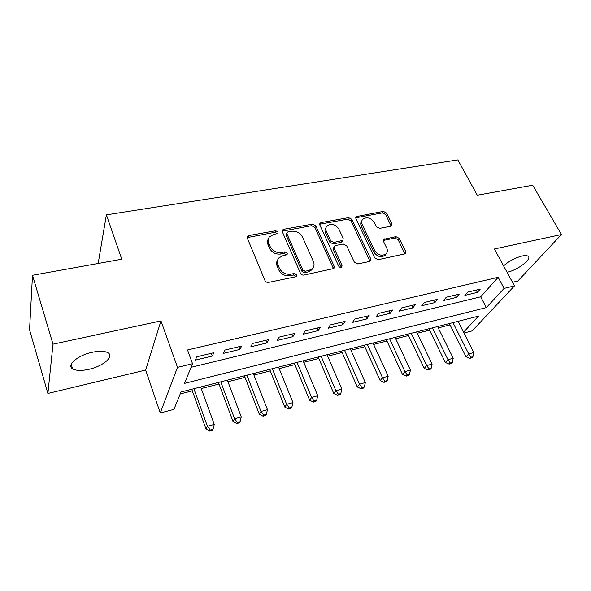 <?xml version="1.0" encoding="UTF-8"?>
<svg xmlns="http://www.w3.org/2000/svg" width="591" height="591" viewBox="0 0 591 591"><rect width="100%" height="100%" fill="white"/><g stroke="black" fill="none" stroke-linecap="round" stroke-linejoin="round"><path stroke-width="0.89" d="M278.088 231.99L275.672 230.726L248.966 235.528L247.607 236.282L247.37 238.276L264.982 280.548C265.751 281.966 266.947 282.594 268.58 282.409L295.64 276.802L296.483 276.337L296.682 274.785L294.215 273.5L290.757 274.209C285.667 274.756 281.892 272.791 279.44 268.321L277.94 264.798C276.92 262.205 277.201 259.937 278.789 257.986L282.801 255.77L287.1 254.625L287.278 253.147L284.84 251.877L281.405 252.534C276.344 253.022 272.614 251.079 270.213 246.698L268.742 243.256C267.775 240.803 268.026 238.638 269.503 236.769L273.626 234.501L277.925 233.393L278.088 231.99M277.452 233.755L274.963 232.278L247.201 237.597M296.025 276.677L293.439 274.978L289.996 275.687L290.757 274.209M286.635 254.972L284.101 253.391L280.673 254.049L281.405 252.534M507.063 272.274L507.447 272.185C517.753 270.072 532.469 258.806 528.058 256.213C526.958 255.46 524.963 255.401 522.06 256.029C515.057 257.898 508.903 261.178 503.584 265.876M92.144 352.302C77.835 355.272 66.258 365.223 72.575 368.814C75.98 370.779 81.44 370.941 88.953 369.309C102.871 366.294 114.373 356.646 108.16 352.893C104.939 350.958 99.598 350.759 92.144 352.302M390.754 226.257L391.722 225.755L391.899 223.723L386.61 213.078L383.382 211.379L356.063 216.653L355.878 218.64L374.709 257.957L378.07 259.715L405.529 253.731L405.736 251.574L399.169 238.35L395.896 236.629L383.707 239.34L383.507 241.438L386.728 248.043C387.74 250.303 387.548 252.217 386.152 253.798C381.934 256.405 378.092 255.305 374.635 250.481L362.217 224.654C361.286 222.556 361.448 220.768 362.704 219.283C366.885 216.609 370.727 217.658 374.236 222.43L376.297 226.649L379.577 228.37L390.754 226.257M191.063 367.321L480.675 296.808L498.154 277.305L504.116 288.393L514.466 285.889L472.172 330.886L463.965 333.043M32.498 275.295L53.013 344.176L47.893 393.451L29.55 329.808L32.498 275.295L121.776 259.22L106.387 214.843L457.84 159.895L477.277 195.207L532.69 185.227L561.45 234.531L494.394 248.988L514.466 285.889M47.893 393.451L145.674 370.062L160.966 320.891L53.013 344.176M160.966 320.891L177.499 367.358L192.526 363.724L184.525 383.382L486.334 307.608L504.116 288.393M498.154 277.305L187.524 349.968L192.526 363.724M315.757 225.902L312.38 224.137L283.872 229.256L282.616 229.943L282.395 231.938L300.435 273.249C301.203 274.638 302.378 275.251 303.944 275.081L333.908 268.506L334.174 266.305L315.757 225.902L314.959 227.432L311.597 225.673L282.21 231.199M321.253 222.541L348.601 217.628L351.904 219.357L370.697 258.784L370.461 260.971L369.456 261.503L357.725 263.933L354.327 262.153L346.681 245.79L343.305 244.017L335.429 245.546L334.329 246.137L334.1 248.25L342.012 265.44L341.827 266.977C340.652 267.73 339.603 267.45 338.673 266.127L319.901 225.156L320.1 223.154L321.253 222.541L320.448 224.078L347.744 219.15L348.601 217.628M512.515 282.306L517.834 281.035L561.45 234.531M213.809 352.716L196.722 356.794L195.355 360.118L212.339 356.041L213.809 352.716M241.616 346.075L225.031 350.035L223.487 353.359L239.976 349.399L241.616 346.075M268.61 339.633L252.512 343.474L250.806 346.799L266.814 342.957L268.61 339.633M294.828 333.376L279.188 337.106L277.327 340.423L292.885 336.693L294.828 333.376M320.307 327.296L305.111 330.923L303.102 334.233L318.217 330.605L320.307 327.296M345.07 321.386L330.295 324.91L328.153 328.219L342.854 324.688L345.07 321.386M369.153 315.638L354.785 319.066L352.517 322.368L366.812 318.933L369.153 315.638M392.579 310.046L378.602 313.385L376.208 316.673L390.119 313.333L392.579 310.046M415.377 304.609L401.777 307.852L399.272 311.132L412.813 307.881L415.377 304.609M437.576 299.312L424.331 302.474L421.715 305.739L434.902 302.57L437.576 299.312M459.192 294.148L446.286 297.229L443.582 300.487L456.422 297.399L459.192 294.148M464.873 295.374L477.388 292.368L480.247 289.125L467.68 292.124L464.873 295.374M180.225 393.953L192.304 390.858M201.243 388.568L219.032 384.017M227.956 381.727L245.014 377.361M253.923 375.078L270.286 370.889M279.174 368.614L294.879 364.595M303.744 362.327L318.815 358.464M327.658 356.203L342.123 352.502M350.936 350.241L364.824 346.688M373.615 344.435L386.942 341.022M395.711 338.783L408.507 335.503M417.239 333.265L429.531 330.118M438.234 327.894L450.039 324.873M458.276 321.807L458.912 321.105M106.387 214.843L98.18 263.468M463.551 332.231L478.459 316.119L181.016 391.996L173.939 409.386L160.257 412.991L177.499 367.358M145.674 370.062L160.257 412.991M480.675 296.808L486.334 307.608M212.339 356.041L211.312 353.307M239.976 349.399L238.927 346.718M266.814 342.957L265.743 340.32M292.885 336.693L291.799 334.1M318.217 330.605L317.116 328.057M342.854 324.688L341.731 322.184M366.812 318.933L365.674 316.466M390.119 313.333L388.974 310.91M412.813 307.881L411.654 305.495M434.902 302.57L433.735 300.228M456.422 297.399L455.24 295.094M477.388 292.368L476.198 290.092M268.373 238.904C267.287 240.677 267.176 242.642 268.048 244.792L268.742 243.256M280.673 254.049C275.628 254.536 271.904 252.601 269.511 248.227L268.048 244.792M277.615 260.07C276.425 261.931 276.293 264.007 277.209 266.297L277.94 264.798M289.996 275.687C284.914 276.233 281.146 274.276 278.708 269.814L277.209 266.297M333.523 268.816L314.959 227.432M287.943 231.901L287.071 232.374L286.916 233.785L302.784 269.961L305.237 271.239L308.82 270.501L312.528 268.484C314.198 266.497 314.486 264.177 313.385 261.503L302.452 236.991C300.051 232.743 296.401 230.83 291.489 231.258L287.943 231.901M286.805 232.943L286.184 235.329L286.916 233.785M312.861 268.085L311.716 269.954L308.022 271.971L304.446 272.71L301.994 271.439L286.184 235.329M369.996 261.311L351.039 220.879L347.744 219.15M333.959 246.787L333.25 249.734L341.133 266.896L342.012 265.44M341.266 267.331L341.133 266.896M338.879 229.094C335.282 224.144 331.292 223.117 326.904 226.013C325.656 227.535 325.471 229.33 326.358 231.413L330.605 240.655L333.989 242.428L342.943 240.338L343.157 238.262L338.879 229.094M325.988 227.646C324.828 229.153 324.673 230.918 325.53 232.928L326.358 231.413M342.433 241.217L341 242.406L333.147 243.92L329.771 242.155L325.53 232.928M320.448 224.078L319.694 224.358M361.84 220.753L361.818 220.79C360.562 222.275 360.399 224.063 361.323 226.161L362.217 224.654M386.056 253.945L385.192 255.246C380.981 257.853 377.147 256.753 373.697 251.943L361.323 226.161M404.983 254.1L398.186 239.813L394.928 238.099L383.271 240.448M391.183 226.131L385.679 214.585L382.458 212.886L355.664 217.813M191.735 389.262L206.015 429.044L207.404 426.303L214.274 424.404L200.667 386.987M193.87 388.715L207.404 426.303L210.3 430.012L209.731 431.105L212.472 430.337L213.041 429.251L210.3 430.012M214.274 424.404L213.041 429.251M209.731 431.105L206.015 429.044M218.448 382.451L233.039 421.531L234.59 418.775L241.261 416.928L227.365 380.176M220.761 381.86L234.59 418.775L237.397 422.447L236.769 423.54L239.429 422.794L240.064 421.701L237.397 422.447M241.261 416.928L240.064 421.701M236.769 423.54L233.039 421.531M244.423 375.824L259.294 414.225L260.993 411.469L267.479 409.666L253.325 373.549M246.898 375.189L260.993 411.469L263.726 415.096L263.039 416.19L265.625 415.466L266.319 414.372L263.726 415.096M267.479 409.666L266.319 414.372M263.039 416.19L259.294 414.225M269.681 369.382L284.818 407.125L286.665 404.355L292.966 402.611L278.568 367.114M272.318 368.703L286.665 404.355L289.317 407.945L288.571 409.046L291.09 408.344L291.843 407.243L289.317 407.945M292.966 402.611L291.843 407.243M288.571 409.046L284.818 407.125M294.266 363.11L309.64 400.225L311.62 397.447L317.751 395.748L303.124 360.85M297.044 362.401L311.62 397.447L314.205 400.993L313.407 402.102L315.853 401.415L316.658 400.314L314.205 400.993M317.751 395.748L316.658 400.314M313.407 402.102L309.64 400.225M318.187 357.001L333.789 393.51L335.902 390.725L341.864 389.077L327.03 354.748M321.112 356.255L335.902 390.725L338.414 394.234L337.564 395.342L339.943 394.677L340.8 393.569L338.414 394.234M341.864 389.077L340.8 393.569M337.564 395.342L333.789 393.51M341.487 351.061L357.296 386.972L359.527 384.187L365.334 382.576L350.3 348.808M344.538 350.278L359.527 384.187L361.973 387.652L361.079 388.76L363.391 388.117L364.3 387.009L361.973 387.652M365.334 382.576L364.3 387.009M361.079 388.76L357.296 386.972M364.182 345.27L380.183 380.604L382.525 377.819L388.176 376.253L372.973 343.031M367.358 344.457L382.525 377.819L384.911 381.247L383.965 382.355L386.218 381.727L387.171 380.619L384.911 381.247M388.176 376.253L387.171 380.619M383.965 382.355L380.183 380.604M386.3 339.626L402.471 374.406L404.916 371.613L410.427 370.092L395.054 337.395M389.587 338.791L404.916 371.613L407.243 375.012L406.261 376.12L408.455 375.507L409.445 374.399L407.243 375.012M410.427 370.092L409.445 374.399M406.261 376.12L402.471 374.406M407.849 334.129L424.19 368.363L426.739 365.578L432.102 364.093L416.581 331.906M411.255 333.265L426.739 365.578L429 368.932L427.98 370.047L430.115 369.449L431.149 368.333L429 368.932M432.102 364.093L431.149 368.333M427.98 370.047L424.19 368.363M428.867 328.766L445.355 362.475L447.993 359.69L453.223 358.242L437.569 326.55M432.368 327.872L447.993 359.69L450.209 363.014L449.145 364.122L451.228 363.539L452.3 362.431L450.209 363.014M453.223 358.242L452.3 362.431M449.145 364.122L445.355 362.475M449.367 323.536L465.996 356.735L468.722 353.95L473.819 352.539L458.04 321.327M452.965 322.62L468.722 353.95L470.879 357.245L469.779 358.353L471.81 357.784L472.911 356.668L470.879 357.245M473.819 352.539L472.911 356.668M469.779 358.353L465.996 356.735M274.963 232.278L275.672 230.726M293.439 274.978L294.215 273.5M284.101 253.391L284.84 251.877M269.511 248.227L270.213 246.698M278.708 269.814L279.44 268.321M248.316 237.087L248.966 235.528M333.309 267.76L334.174 266.305M283.148 230.808L283.872 229.256M311.597 225.673L312.38 224.137M301.994 271.439L302.784 269.961M304.446 272.71L305.237 271.239M308.022 271.971L308.82 270.501M351.039 220.879L351.904 219.357M369.759 260.232L370.697 258.784M333.25 249.734L334.1 248.25M329.771 242.155L330.605 240.655M333.147 243.92L333.989 242.428M341 242.406L341.857 240.914M373.697 251.943L374.635 250.481M383.736 240.301L384.689 238.83M394.928 238.099L395.896 236.629M398.186 239.813L399.169 238.35M404.732 253.007L405.736 251.574M356.247 217.614L357.119 216.099M382.458 212.886L383.382 211.379M385.679 214.585L386.61 213.078M390.947 225.208L391.899 223.723M72.575 368.814L71.223 364.366M247.201 237.257L247.607 236.282M282.232 230.771L282.616 229.943M311.716 269.954L312.528 268.484M342.078 241.83L342.943 240.338M319.746 223.841L320.1 223.154M385.192 255.246L386.152 253.798M383.389 239.835L383.707 239.34M355.738 217.222L356.063 216.653"/></g></svg>
